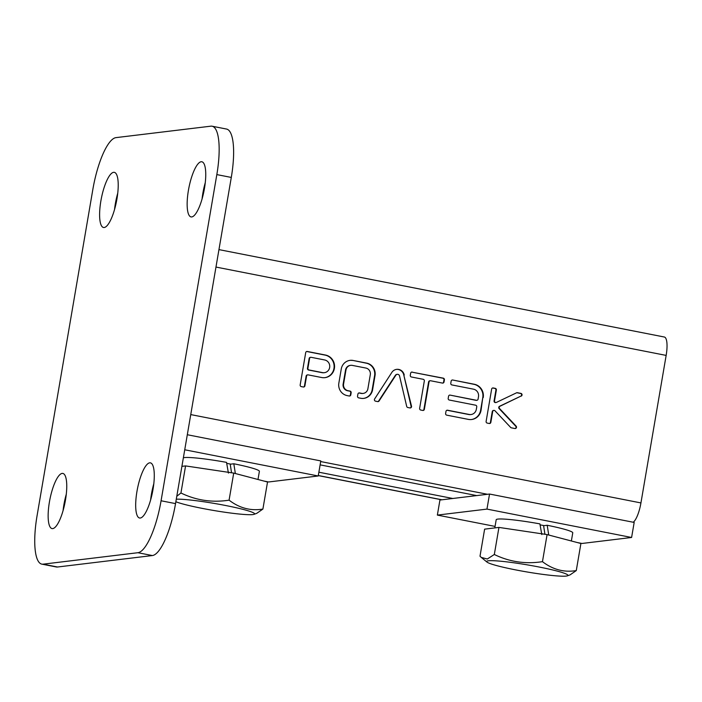 <?xml version="1.0" encoding="UTF-8"?>
<svg xmlns="http://www.w3.org/2000/svg" width="702" height="702" viewBox="0 0 702 702"><rect width="100%" height="100%" fill="white"/><g stroke="black" fill="none" stroke-linecap="round" stroke-linejoin="round"><path stroke-width="1.05" d="M541.804 534.582L539.899 523.876A38.829 3.317 -170.3 0 0 496.2 519.743L494.805 527.913M576.281 570.577L580.905 543.497L547.086 534.591L498.947 527.413L484.626 529.141L480.001 556.221L481.265 557.406L487.293 559.02L494.322 554.492C509.512 561.89 525.552 564.276 542.462 561.661C552.878 569.638 564.145 572.613 576.281 570.577L570.129 574.841L567.409 575.824A41.26 3.528 9.7 0 1 515.496 569.857A41.26 3.528 9.7 0 1 486.969 562.074A41.26 3.528 9.7 0 1 527.869 564.961A41.26 3.528 9.7 0 1 567.409 575.824M548.745 535.029L547.191 525.263L544.182 525.649A28.106 2.404 -170.3 0 0 540.075 524.85M544.928 534.266L543.602 525.719L544.182 525.649M495.068 526.412L437.364 515.092L486.969 509.099L631.598 537.478L581.993 543.471L577.334 542.558M571.367 540.988L572.762 532.827A38.829 3.317 -170.3 0 0 547.191 525.263M547.086 534.591L542.462 561.661M498.947 527.413L494.322 554.492M437.364 515.092L439.935 500.035L489.54 494.041L634.178 522.428L631.598 537.478M486.969 509.099L489.54 494.041M218.954 249.614L664.346 337.021A19.419 5.335 101.1 0 1 666.154 355.405L640.935 502.93A19.419 5.335 101.1 0 1 633.195 522.235M318.875 472.209L452.772 498.481M476.702 495.594L320.13 464.864M41.813 564.127L56.274 566.962A51.097 14.031 -78.9 0 0 57.538 567.005L152.369 555.554A51.097 14.031 -78.9 0 0 175.535 503.606L231.291 177.43A51.097 14.031 -78.9 0 0 226.544 129.054L212.083 126.211A51.097 14.031 -78.9 0 0 210.819 126.176L115.988 137.627A51.097 14.031 -78.9 0 0 92.822 189.575L37.066 515.751A51.097 14.031 -78.9 0 0 41.813 564.127A51.097 14.031 -78.9 0 0 43.076 564.171L137.908 552.711A51.097 14.031 -78.9 0 0 161.074 500.772L216.83 174.596A51.097 14.031 -78.9 0 0 212.083 126.211M66.286 494.234A28.106 7.722 -78.9 0 0 63.075 510.608M153.826 483.66A28.106 7.722 -78.9 0 0 150.605 500.035M117.752 193.147A28.106 7.722 -78.9 0 0 114.54 209.521M205.291 182.573A28.106 7.722 -78.9 0 0 202.071 198.947M184.74 449.78L318.225 475.982L320.796 460.924L187.311 434.731M318.225 475.982L268.62 481.976L263.961 481.063M306.581 376.018L304.896 385.854A1.43 1.369 83.1 0 1 303.308 386.995L301.281 386.6A1.43 1.369 83.1 0 1 300.175 384.924L305.703 352.615A1.43 1.369 83.1 0 1 307.292 351.474L325.517 355.045A11.443 10.96 83.1 0 1 334.556 366.698A11.443 10.96 83.1 0 1 324.965 377.65A11.443 10.96 83.1 0 1 321.674 377.527L308.169 374.877A1.43 1.369 -96.9 0 0 307.757 374.868L307.318 374.921A1.43 1.369 -96.9 0 0 306.142 376.07L306.581 376.018A1.43 1.369 -96.9 0 1 307.757 374.868M521.253 396.103A1.43 1.369 83.1 0 0 520.91 393.392L517.392 392.699A1.43 1.369 83.1 0 0 516.567 392.804L496.454 402.395A1.43 1.369 -96.9 0 1 494.524 400.824L496.367 390.031A1.43 1.369 83.1 0 0 495.261 388.364L493.234 387.96A1.43 1.369 83.1 0 0 491.646 389.101L486.117 421.419A1.43 1.369 83.1 0 0 487.232 423.087L489.259 423.49A1.43 1.369 83.1 0 0 490.847 422.35L492.69 411.547A1.43 1.369 -96.9 0 1 495.015 410.819L510.652 427.421A1.43 1.369 83.1 0 0 511.389 427.834L514.899 428.518A1.43 1.369 83.1 0 0 516.119 426.123L499.57 408.546A1.43 1.369 -96.9 0 1 499.956 406.247L520.814 396.156A1.43 1.369 83.1 0 0 520.472 393.445L516.953 392.76A1.43 1.369 83.1 0 0 516.76 392.734M349.21 396.007A1.43 1.369 83.1 0 0 350.798 394.866L351.158 392.751A1.43 1.369 83.1 0 0 350.044 391.084L347.823 390.654A5.721 5.484 -96.9 0 1 343.532 384.292L346.025 369.673A5.721 5.484 -96.9 0 1 352.141 365.356L366.049 368.085A5.721 5.484 -96.9 0 1 370.34 374.438L367.839 389.066A5.721 5.484 -96.9 0 1 361.723 393.383L359.494 392.936A1.43 1.369 83.1 0 0 357.906 394.076L357.546 396.191A1.43 1.369 83.1 0 0 358.661 397.858L361.047 398.324A10.732 10.276 83.1 0 0 363.785 398.376A10.732 10.276 83.1 0 0 372.516 390.233L375.096 375.122A10.732 10.276 83.1 0 0 367.058 363.197L352.816 360.407A10.732 10.276 83.1 0 0 350.087 360.354A10.732 10.276 83.1 0 0 341.347 368.497L338.768 383.608A10.732 10.276 83.1 0 0 346.814 395.533L349.21 396.007M471.402 419.524A11.443 10.96 83.1 0 0 480.616 410.31L482.774 397.665L481.054 410.258A11.443 10.96 83.1 0 1 471.621 419.506A11.443 10.96 83.1 0 1 468.331 419.384L446.735 415.145A1.43 1.369 83.1 0 1 445.621 413.469L445.981 411.363A1.43 1.369 83.1 0 1 447.569 410.222L469.173 414.461A6.441 6.169 -96.9 0 0 471.024 414.531L470.586 414.584A6.441 6.169 -96.9 0 1 468.734 414.513L447.139 410.275A1.43 1.369 83.1 0 0 446.946 410.258M482.774 397.665A11.443 10.96 83.1 0 0 473.894 384.31L452.737 380.019A1.43 1.369 83.1 0 0 451.149 381.151L450.789 383.266A1.43 1.369 83.1 0 0 451.895 384.933L473.499 389.171A6.441 6.169 -96.9 0 1 478.492 396.683L478.071 399.148A1.43 1.369 -96.9 0 1 476.886 400.298L476.456 400.351A1.43 1.369 -96.9 0 1 476.044 400.342L450.157 395.121A1.43 1.369 83.1 0 0 448.56 396.261L448.201 398.367A1.43 1.369 83.1 0 0 449.315 400.035L475.64 405.203A1.43 1.369 -96.9 0 1 476.746 406.87L476.325 409.336A6.441 6.169 -96.9 0 1 471.024 414.531M450.157 395.121L476.482 400.289A1.43 1.369 -96.9 0 0 476.886 400.298M452.737 380.019L474.333 384.257A11.443 10.96 83.1 0 1 483.213 397.613M442.637 383.099A1.43 1.369 83.1 0 0 443.603 381.993L443.962 379.887A1.43 1.369 83.1 0 0 442.848 378.211L411.802 372.121L443.287 378.159A1.43 1.369 83.1 0 1 444.401 379.835L444.033 381.941A1.43 1.369 83.1 0 1 442.444 383.081L430.633 380.756A1.43 1.369 -96.9 0 0 430.221 380.747L429.782 380.8A1.43 1.369 -96.9 0 0 428.606 381.949L429.045 381.897A1.43 1.369 -96.9 0 1 430.221 380.747M429.045 381.897L424.359 409.301A1.43 1.369 83.1 0 1 422.771 410.442L420.744 410.038A1.43 1.369 83.1 0 1 419.638 408.371L424.324 380.975A1.43 1.369 -96.9 0 0 423.209 379.299L411.398 376.983A1.43 1.369 83.1 0 1 410.293 375.316L410.652 373.21A1.43 1.369 83.1 0 1 412.241 372.069M410.135 407.95A1.43 1.369 83.1 0 0 411.082 406.247L403.808 375.114L411.521 406.195A1.43 1.369 83.1 0 1 409.95 407.923L407.801 407.502A1.43 1.369 83.1 0 1 406.704 406.423L399.552 376.035A2.15 2.053 -96.9 0 0 397.279 374.324L396.841 374.377A2.15 2.053 -96.9 0 0 395.384 375.307L395.823 375.254A2.15 2.053 -96.9 0 1 397.279 374.324M395.823 375.254L379.054 401A1.43 1.369 83.1 0 1 377.676 401.588L375.535 401.167A1.43 1.369 83.1 0 1 374.631 398.955L391.813 372.455A7.152 6.853 83.1 0 1 404.247 375.061M62.162 473.402A28.106 7.722 -78.9 0 0 49.64 500.745A28.106 7.722 -78.9 0 0 52.036 528.58A28.106 7.722 -78.9 0 0 65.023 502.492A28.106 7.722 -78.9 0 0 62.855 473.429A28.106 7.722 -78.9 0 0 62.162 473.402M149.701 462.829A28.106 7.722 -78.9 0 0 137.18 490.171A28.106 7.722 -78.9 0 0 139.566 518.006A28.106 7.722 -78.9 0 0 152.553 491.909A28.106 7.722 -78.9 0 0 150.395 462.846A28.106 7.722 -78.9 0 0 149.701 462.829M113.627 172.315A28.106 7.722 -78.9 0 0 101.106 199.658A28.106 7.722 -78.9 0 0 103.501 227.492A28.106 7.722 -78.9 0 0 116.488 201.404A28.106 7.722 -78.9 0 0 114.321 172.341A28.106 7.722 -78.9 0 0 113.627 172.315M201.167 161.741A28.106 7.722 -78.9 0 0 188.645 189.084A28.106 7.722 -78.9 0 0 191.041 216.918A28.106 7.722 -78.9 0 0 204.019 190.83A28.106 7.722 -78.9 0 0 201.86 161.767A28.106 7.722 -78.9 0 0 201.167 161.741M257.994 479.484L259.389 471.332A38.829 3.317 -170.3 0 0 233.819 463.768L230.809 464.154A28.106 2.404 -170.3 0 0 226.702 463.346M228.422 473.087L226.527 462.372A38.829 3.317 -170.3 0 0 183.362 457.818M324.745 377.676A11.443 10.96 83.1 0 0 334.126 366.637A11.443 10.96 83.1 0 0 325.079 355.098L306.853 351.526A1.43 1.369 83.1 0 0 306.66 351.5M303.501 387.021A1.43 1.369 83.1 0 0 304.466 385.907L306.142 376.07M515.092 428.545A1.43 1.369 83.1 0 0 515.68 426.175L499.131 408.599A1.43 1.369 -96.9 0 1 499.526 406.3L520.814 396.156M489.443 423.508A1.43 1.369 83.1 0 0 490.408 422.402L492.251 411.6A1.43 1.369 -96.9 0 1 493.436 410.442L493.866 410.389M496.042 402.518L495.603 402.571A1.43 1.369 -96.9 0 1 494.085 400.877L495.928 390.084A1.43 1.369 83.1 0 0 494.822 388.417L492.795 388.013A1.43 1.369 83.1 0 0 492.602 387.995M349.394 396.025A1.43 1.369 83.1 0 0 350.359 394.919L350.719 392.804A1.43 1.369 83.1 0 0 349.614 391.137L347.385 390.707A5.721 5.484 -96.9 0 1 343.094 384.345L345.595 369.726A5.721 5.484 -96.9 0 1 350.254 365.382L350.684 365.33M363.566 398.403A10.732 10.276 83.1 0 0 372.078 390.286L374.666 375.175A10.732 10.276 83.1 0 0 366.619 363.25L352.816 360.407M352.378 360.459A10.732 10.276 83.1 0 0 349.868 360.38M366.619 363.25L367.058 363.197M372.078 390.286L372.516 390.233M363.18 393.41L362.741 393.462A5.721 5.484 -96.9 0 1 361.284 393.436L359.055 392.988A1.43 1.369 83.1 0 0 358.871 392.971M361.284 393.436L361.723 393.383M343.094 384.345L343.532 384.292M347.385 390.707L347.823 390.654M422.964 410.459A1.43 1.369 83.1 0 0 423.92 409.354L428.606 381.949M377.869 401.614A1.43 1.369 83.1 0 0 378.615 401.053L395.384 375.307M403.808 375.114A7.152 6.853 83.1 0 0 396.463 369.384M231.555 472.771L230.23 464.224L230.809 464.154M235.363 473.525L233.819 463.768M310.758 357.3L310.328 357.353A1.43 1.369 83.1 0 0 309.143 358.511L307.467 368.348A1.43 1.369 83.1 0 0 308.573 370.015L322.078 372.665A6.441 6.169 83.1 0 0 323.929 372.736L324.368 372.683A6.441 6.169 83.1 0 0 324.675 359.968L311.17 357.318A1.43 1.369 83.1 0 0 309.582 358.459L307.906 368.296A1.43 1.369 83.1 0 0 309.012 369.963L322.508 372.613A6.441 6.169 83.1 0 0 324.368 372.683M233.713 473.095L229.08 500.166C239.505 508.143 250.772 511.109 262.899 509.073L267.532 482.002L233.713 473.095L185.574 465.917L181.906 466.356M262.899 509.073L256.748 513.337L254.036 514.329A41.26 3.528 9.7 0 1 202.123 508.362A41.26 3.528 9.7 0 1 175.86 501.746M176.79 496.279L180.94 492.988C196.139 500.386 212.179 502.781 229.08 500.166M185.574 465.917L180.94 492.988M176.29 499.192A41.26 3.528 9.7 0 1 225.035 505.387A41.26 3.528 9.7 0 1 254.036 514.329M541.646 533.678A25.544 2.185 9.7 0 1 543.445 534.047M487.495 494.287L320.691 461.556M318.304 475.517L441.979 499.789M190.751 414.584L640.935 502.93M666.154 355.405L215.97 267.058M231.291 177.43L216.83 174.596M175.535 503.606L161.074 500.772M152.369 555.554L137.908 552.711M57.538 567.005L43.076 564.171M306.853 351.526L307.292 351.474M325.079 355.098L325.517 355.045M520.472 393.445L520.91 393.392M499.131 408.599L499.57 408.546M515.68 426.175L516.119 426.123M492.251 411.6L492.69 411.547M490.408 422.402L490.847 422.35M492.795 388.013L493.234 387.96M494.822 388.417L495.261 388.364M495.928 390.084L496.367 390.031M494.085 400.877L494.524 400.824M516.953 392.76L517.392 392.699M350.359 394.919L350.798 394.866M359.055 392.988L359.494 392.936M350.719 392.804L351.158 392.751M468.734 414.513L469.173 414.461M476.044 400.342L476.482 400.289M473.894 384.31L474.333 384.257M480.616 410.31L481.054 410.258M442.848 378.211L443.287 378.159M443.962 379.887L444.401 379.835M423.92 409.354L424.359 409.301M378.615 401.053L379.054 401M411.082 406.247L411.521 406.195M228.264 472.183A25.544 2.185 9.7 0 1 230.072 472.551M309.143 358.511L309.582 358.459M308.573 370.015L309.012 369.963M307.467 368.348L307.906 368.296M486.969 562.074L481.265 557.406M441.733 499.815L318.296 475.596"/></g></svg>
